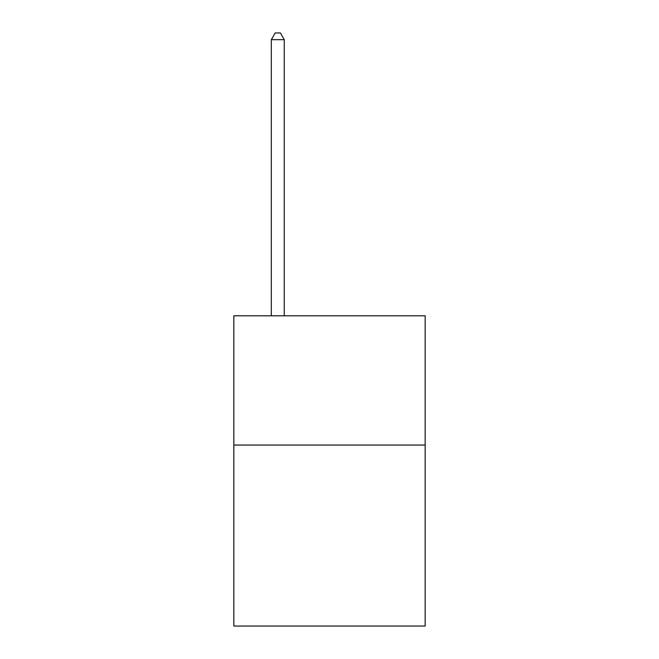<?xml version="1.0" encoding="UTF-8"?>
<svg xmlns="http://www.w3.org/2000/svg" width="659" height="659" viewBox="0 0 659 659"><rect width="100%" height="100%" fill="white"/><g stroke="black" fill="none" stroke-linecap="round" stroke-linejoin="round"><path stroke-width="0.99" d="M425.162 445.072L425.162 626.05L233.838 626.05L233.838 315.801L425.162 315.801L425.162 445.072L233.838 445.072M284.251 315.801L284.251 39.672L271.327 39.672L271.327 315.801M271.327 39.672L275.207 32.95L280.38 32.95L284.251 39.672"/></g></svg>
